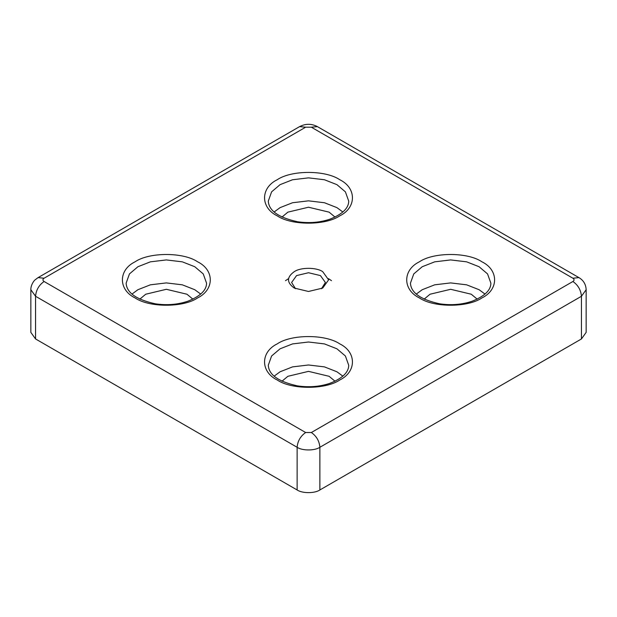 <?xml version="1.0" encoding="UTF-8"?>
<svg xmlns="http://www.w3.org/2000/svg" width="617" height="617" viewBox="0 0 617 617"><rect width="100%" height="100%" fill="white"/><g stroke="black" fill="none" stroke-linecap="round" stroke-linejoin="round"><path stroke-width="0.93" d="M321.48 288.725L325.39 282.486L320.439 275.591L308.5 272.737L296.561 275.591L291.61 282.486L295.52 288.725M294.286 288.07L294.286 288.07C286.612 282.594 286.612 277.126 294.286 271.657C300.68 267.223 316.32 267.223 322.714 271.657L328.606 279.863L322.714 288.07L308.5 291.471L294.286 288.07M342.875 212.009L336.928 207.636L324.473 202.746L308.5 200.841L292.527 202.746L280.072 207.636L274.125 212.009M200.726 294.085L194.771 289.712L182.316 284.823L166.343 282.91L150.371 284.823L137.915 289.712L131.969 294.085M342.875 376.162L336.928 371.781L324.473 366.891L308.5 364.986L292.527 366.891L280.072 371.781L274.125 376.162M485.031 294.085L479.085 289.712L466.629 284.823L450.657 282.91L434.684 284.823L422.229 289.712L416.274 294.085M281.969 217.084L287.884 212.148L308.5 207.219L329.116 212.148L335.031 217.084M139.812 299.152L145.728 294.224L166.343 289.296L186.959 294.224L192.874 299.152M281.969 381.229L287.884 376.301L308.5 371.365L329.116 376.301L335.031 381.229M424.126 299.152L430.041 294.224L450.657 289.296L471.272 294.224L477.188 299.152M331.499 280.673L328.491 278.645M581.438 338.957L586.15 332.386L586.15 289.712L581.438 296.276L581.438 338.957L319.876 489.967L319.876 447.286L581.438 296.276C580.898 290.021 578.052 285.1 572.908 281.499L311.346 432.517L305.654 432.517L44.092 281.499C42.558 280.411 42.558 279.316 44.092 278.221L305.654 127.202L311.346 127.202L572.908 278.221C574.442 279.316 574.442 280.411 572.908 281.499M311.346 432.517C316.49 436.111 319.328 441.039 319.876 447.286C314.755 450.834 302.245 450.834 297.124 447.286L297.124 489.967L35.562 338.957L35.562 296.276L297.124 447.286C297.672 441.039 300.51 436.111 305.654 432.517M44.092 278.221L38.061 277.619L35.046 279.894C34.282 280.295 30.688 284.877 30.85 289.712L30.85 332.386L35.562 338.957M297.124 489.967C302.245 493.507 314.755 493.507 319.876 489.967M288.509 278.645L285.501 280.673M268.295 201.073L271.603 191.848L280.072 184.653L292.527 179.763L308.5 177.858L324.473 179.763L336.928 184.653L345.397 191.848L348.705 201.073C348.721 208.153 342.435 214.199 329.864 219.197C319.768 222.552 309.024 223.408 297.618 221.758C278.56 217.585 268.788 210.69 268.295 201.073M277.226 215.842C260.343 207.651 260.335 187.93 277.226 179.732C291.417 169.983 325.583 169.983 339.774 179.732C356.657 187.923 356.665 207.651 339.774 215.842C325.583 225.591 291.417 225.591 277.226 215.842M126.138 283.141L129.447 273.925L137.915 266.729L150.371 261.839L166.343 259.927L182.316 261.839L194.771 266.729L203.248 273.925L206.548 283.141C206.564 290.229 200.286 296.268 187.707 301.266C177.611 304.628 166.868 305.477 155.461 303.826C136.411 299.654 126.632 292.759 126.138 283.141M135.069 297.918C118.186 289.72 118.179 269.999 135.069 261.809C149.26 252.06 183.426 252.052 197.617 261.809C214.5 269.999 214.508 289.72 197.617 297.918C183.426 307.667 149.268 307.667 135.069 297.918M268.295 365.218L271.603 355.994L280.072 348.806L292.527 343.916L308.5 342.003L324.473 343.916L336.928 348.806L345.397 355.994L348.705 365.218C348.721 372.306 342.435 378.344 329.864 383.342C319.768 386.697 309.024 387.553 297.618 385.903C278.56 381.73 268.788 374.835 268.295 365.218M277.226 379.987C260.343 371.796 260.335 352.076 277.226 343.877C291.417 334.129 325.583 334.129 339.774 343.877C356.657 352.068 356.665 371.796 339.774 379.987C325.583 389.736 291.417 389.743 277.226 379.987M410.452 283.141L413.752 273.925L422.229 266.729L434.684 261.839L450.657 259.927L466.629 261.839L479.085 266.729L487.553 273.925L490.862 283.141C490.877 290.229 484.592 296.268 472.013 301.266C461.925 304.628 451.181 305.477 439.774 303.826C420.717 299.654 410.945 292.759 410.452 283.141M419.383 297.918C402.5 289.72 402.492 269.999 419.383 261.809C433.574 252.06 467.732 252.052 481.931 261.809C498.814 269.999 498.821 289.72 481.931 297.918C467.74 307.667 433.574 307.667 419.383 297.918M305.654 127.202L299.623 126.608C305.538 123.547 311.462 123.547 317.377 126.608L311.346 127.202M572.908 278.221L578.939 277.619L317.377 126.608M44.092 281.499C38.948 285.1 36.102 290.021 35.562 296.276L30.85 289.712M38.061 277.619L299.623 126.608M586.15 289.712C585.903 284.375 583.497 280.342 578.939 277.619"/></g></svg>

